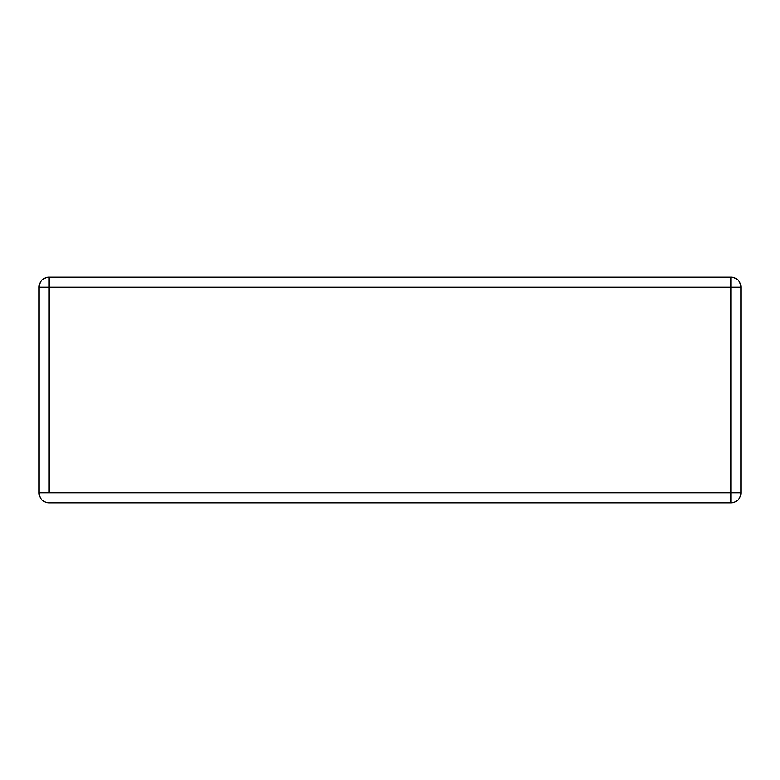 <?xml version="1.0" encoding="UTF-8"?>
<svg xmlns="http://www.w3.org/2000/svg" width="780" height="780" viewBox="0 0 780 780"><rect width="100%" height="100%" fill="white"/><g stroke="black" fill="none" stroke-linecap="round" stroke-linejoin="round"><path stroke-width="1.17" d="M730.967 277.183L49.033 277.183L45.191 277.943L41.945 280.118L39.77 283.374L39.01 287.206L39.01 492.794L39.77 496.626L41.945 499.883L45.191 502.057L49.033 502.817L730.967 502.817L734.809 502.057L738.056 499.883L740.23 496.626L740.99 492.794L740.99 287.206L740.23 283.374L738.056 280.118L734.809 277.943L730.967 277.183A10.033 10.033 0 0 1 740.99 287.206L49.033 287.206L49.033 492.794L730.967 492.794L730.967 287.206L730.967 492.794L39.01 492.794A10.033 10.033 0 0 0 49.033 502.817A10.033 10.033 0 0 1 39.01 492.794L49.033 492.794L49.033 287.206L39.01 287.206A10.033 10.033 0 0 1 49.033 277.183C42.939 277.777 39.595 281.122 39.01 287.206L39.01 492.794L39 287.206L49.033 287.206L49.033 277.183L49.033 287.206L730.967 287.206L730.967 277.183L49.033 277.183L730.967 277.173L730.967 287.206L740.99 287.206C740.405 281.122 737.061 277.777 730.967 277.183L49.033 277.173L45.191 277.943L41.935 280.108L39.761 283.364L39 287.206L39 492.794L39.761 496.636L41.935 499.892L45.191 502.057L49.033 502.827L730.967 502.817L730.967 492.794L730.967 502.817A10.033 10.033 0 0 0 740.99 492.794A10.033 10.033 0 0 1 730.967 502.817L49.033 502.827L730.967 502.827L734.809 502.057L738.065 499.892L740.24 496.636L741 492.794L730.967 492.794L740.99 492.794L740.99 287.206L741 492.794L741 287.206L740.24 283.364L738.065 280.108L734.809 277.943L730.967 277.173A10.033 10.033 0 0 1 741 287.206M740.99 492.794L741 492.794A10.033 10.033 0 0 1 730.967 502.827M49.033 502.827A10.033 10.033 0 0 1 39 492.794M39 287.206A10.033 10.033 0 0 1 49.033 277.173"/></g></svg>
